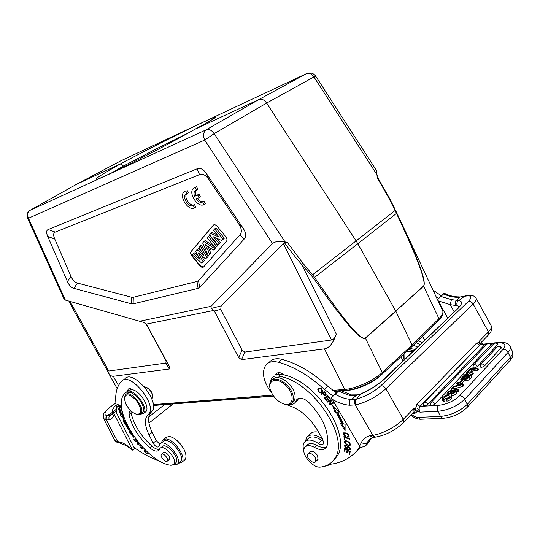 <?xml version="1.0" encoding="UTF-8"?>
<svg xmlns="http://www.w3.org/2000/svg" width="540" height="540" viewBox="0 0 540 540"><rect width="100%" height="100%" fill="white"/><g stroke="black" fill="none" stroke-linecap="round" stroke-linejoin="round"><path stroke-width="0.81" d="M396.86 213.138L395.537 210.357L395.077 210.512L396.482 213.415L396.86 213.138L398.493 216.607L389.313 197.937L388.874 198.119L377.163 177.593L376.738 170.903L315.731 76.194L313.956 76.95C311.681 73.784 309.163 72.698 306.403 73.676L120.4 161.028L76.545 184.316L120.312 163.964C158.159 143.66 221.9 112.354 215.386 117.491C213.597 118.935 206.726 122.877 194.785 129.33L258.93 99.502L206.341 129.722C209.007 128.858 211.619 130.16 214.171 133.637L204.694 140.076L28.498 218.228L27.533 218.012L64.388 299.788L65.367 300.098L28.498 218.228C26.959 214.799 27.527 212.132 30.193 210.222L76.329 184.437M194.785 129.33C161.575 148.352 100.386 179.375 96.485 179.314C94.095 179.381 102.04 174.265 120.312 163.964L123.485 166.023L111.706 172.841M324.621 392.054L323.123 393.39L324.628 392.06M325.944 393.559L325.573 393.903M324.257 392.398L325.6 393.937L325.586 394.781C325.053 395.348 324.23 394.889 323.123 393.39M322.151 394.214L323.433 393.086L322.151 394.214L321.685 393.694M326.295 395.017L325.391 394.963M322.745 393.721C324.331 395.699 325.472 396.212 326.167 395.246L326.045 393.701L324.149 391.534L320.983 394.308L321.462 394.841M272.288 394.139L270.101 388.847C267.685 379.37 277.83 377.116 286.112 385.661C294.57 394.018 293.895 405.986 285.316 404.332C280.226 403.171 275.886 399.776 272.288 394.139M269.899 387.815C269.365 384.986 269.716 382.745 270.965 381.092C274.563 375.773 286.801 381.645 291.404 391.108C293.767 395.975 294.017 399.803 292.147 402.584C290.776 404.305 288.731 404.96 286.004 404.548L283.878 403.994M292.424 402.347L293.875 401.045C295.745 398.264 295.502 394.436 293.146 389.576C288.556 380.126 276.325 374.281 272.714 379.607L272.464 379.816M315.394 457.846L315.704 461.612C313.605 465.035 305.195 457.083 307.679 454.046C310.014 452.547 312.586 453.816 315.394 457.846M317.216 460.141L317.972 459.533L317.655 455.699C314.813 451.615 312.201 450.333 309.818 451.858L309.65 452.156M269.939 383.177L271.431 378.236C273.017 376.312 275.4 375.624 278.572 376.171C312.431 380.477 351.439 439.067 334.186 459.284C331.04 463.712 326.538 466.31 320.679 467.073C312.714 468.612 300.071 452.925 304.79 447.39C306.815 445.007 310.095 445.041 314.631 447.485C319.937 450.36 323.818 450.346 326.281 447.444L327.159 445.439C329.225 432.081 323.176 417.798 309.015 402.611C303.737 397.953 299.612 397.022 296.649 399.803L295.232 402.361C293.719 404.271 291.472 405.02 288.482 404.615M326.619 446.89C323.98 448.052 320.72 447.545 316.838 445.365C312.302 442.928 309.022 442.908 306.99 445.298L305.87 446.364M333.133 460.661L336.373 457.103C352.735 437.819 318.161 382.55 284.594 375.037L280.908 374.18L275.481 374.807L276.953 373.106M295.886 401.78L297.52 400.315L298.512 398.459M348.941 435.773L347.571 436.563L347.888 437.231L348.421 436.286M345.04 432.587L344.007 433.492C345.998 432.844 347.463 433.782 348.394 436.313M343.987 433.519L343.926 432.601M349.13 436.536L348.55 436.577M344.48 435.22L344.007 433.492M347.888 437.231L348.995 436.86C348.692 433.856 346.822 432.554 343.379 432.952C342.887 434.133 343.636 435.348 345.613 436.61L345.661 436.037L344.48 435.226M344.905 450.38L345.033 448.382M347.517 451.737L347.618 449.969M349.9 453.357L350.014 451.44M344.763 450.293L344.108 450.947L344.77 451.359L345.445 448.632M345.101 448.976L347.024 450.164L347.369 449.813M347.024 450.164L346.721 452.304L347.375 451.649M346.721 452.304L347.382 452.709L348.03 450.225M347.686 450.569L349.421 451.636L349.765 451.292M349.421 451.636L349.09 453.924L349.751 453.263M349.09 453.924L349.758 454.336L350.163 451.535L344.507 448.058L344.108 450.947M350.197 448.504L349.637 449.071L348.617 449.057L348.651 449.611L349.049 449.213M347.855 447.984L346.937 447.795L347.949 446.445M345.263 445.892L345.222 444.899M350.393 449.233L349.623 449.091M346.106 445.041L345.445 445.696M348.651 449.611L350.244 449.597C350.298 447.397 349.38 446.445 347.483 446.756L346.943 447.782L345.269 446.789L345.29 445.844L346.545 445.757L346.505 445.217L344.709 445.203C344.648 447.565 345.64 448.605 347.679 448.315L348.199 447.296C349.218 447.026 349.697 447.62 349.637 449.071M346.943 447.782L347.598 447.14M344.783 437.312L344.723 436.874M344.891 438.885L344.345 439.425L345.006 439.682L344.669 437.427L345.087 437.015M344.669 437.427L349.684 439.337L349.596 438.73L343.906 436.57L344.345 439.425M349.09 442.894L349.582 444.737C348.617 445.264 347.348 444.825 345.762 443.435L345.222 441.558C346.309 441.072 347.598 441.518 349.09 442.894L349.414 442.57M346.167 440.674L345.222 441.558M350.312 444.98L349.299 444.96M345.195 441.605L345.154 440.66M345.776 440.613L344.628 441.018C344.277 443.077 345.749 444.629 349.043 445.682L350.177 445.284C350.636 443.286 349.171 441.727 345.776 440.613M326.923 396.738L325.033 398.162L326.977 396.799M328.064 395.982L326.653 397.096L328.111 396.029M325.357 397.872L324.945 397.373M327.085 400.667L326.72 401.004L327.139 400.734L325.033 398.162M326.234 397.366L328.138 399.688L328.502 399.35M328.138 399.688L328.556 399.411L326.653 397.096M327.74 396.374L329.778 398.851L330.143 398.513M329.778 398.851L330.197 398.574L327.706 395.537L324.162 397.886L326.72 401.004M337.655 412.263L339.113 412.02L332.66 405.52L335.124 412.682L337.048 411.831L342.644 423.191L341.969 423.839L340.558 423.704L345.094 430.745L345.08 424.15L343.426 423.981L337.655 412.263L338.661 411.561M335.806 412.04L334.044 406.91M345.087 429.044L341.726 423.819M335.124 412.682L337.048 411.831M336.366 412.472L341.969 423.839M328.246 401.47L327.564 402.104L330.622 400.626L329.245 404.365L329.684 404.953L333.599 403.076L333.187 402.53L330.109 404.001L331.304 400.005L328.246 401.47L328.003 401.146M333.423 402.847L330.365 404.318L330.129 403.994M330.622 400.626L331.304 399.998M329.245 404.365L329.926 403.731M329.684 404.953L330.365 404.318M330.109 404.001L331.493 400.255L331.054 399.668L327.152 401.558L327.564 402.104M321.557 391.534L322.468 390.488M320.051 388.483C321.685 389.043 322.178 390.083 321.516 391.588L320.227 392.296C318.593 391.804 318.087 390.778 318.708 389.225L320.551 388.037M320.227 387.923L319.363 388.631M322.07 392.074L320.699 392.229M318.472 389.63L318.884 388.078M317.797 389.624C318.269 392.546 319.687 393.37 322.049 392.101L322.454 391.156C321.894 388.172 320.483 387.342 318.209 388.672L317.797 389.624L318.492 388.996M318.6 432.236C314.644 431.339 311.769 432.054 309.967 434.376L308.232 436.01M334.388 459.074L334.314 459.581M331.074 464.177L328.496 464.893M305.417 441.139L306.7 437.454C310.028 433.769 315.266 434.194 322.414 438.737M359.903 446.985C352.904 456.806 343.19 462.55 330.777 464.218L327.281 465.689L321.658 466.931M356.954 450.785L360.268 447.431M303.872 450.603C302.751 447.1 302.886 444.326 304.283 442.274C307.267 438.959 311.985 439.371 318.425 443.495C320.666 444.94 322.319 445.061 323.393 443.873L322.873 439.513L316.778 429.131C309.312 417.258 300.078 409.408 289.076 405.567L286.484 404.615M323.635 441.302L321.725 440.33C315.293 436.232 310.574 435.841 307.577 439.162L305.654 440.978M336.548 392.945L327.841 386.255C312.552 372.465 297.263 363.494 281.975 359.343C276.318 357.966 272.093 358.931 269.285 362.232M271.532 392.756C263.304 381.55 261.387 372.344 265.781 365.135C268.582 361.84 272.808 360.896 278.465 362.293C293.753 366.498 309.062 375.536 324.392 389.394L333.113 396.117M278.62 373.997L278.721 372.647M339.404 390.299L331.344 397.751L339.566 389.975M359.782 394.49L360.119 394.328C369.853 390.116 377.946 385.04 384.406 379.08L383.238 379.809C377.204 385.29 369.569 390.029 360.329 394.038L356.002 395.55L349.542 395.483L351.526 394.916L357.358 394.868M355.988 395.53L357.358 394.922M460.694 382.138L462.605 380.12L461.531 380.201L459.614 382.219L460.694 382.138L461.302 383.427M461.673 383.522L463.367 381.733L462.605 380.12M460.04 383.117L459.614 382.219M443.36 398.628L444.224 398.999L443.158 399.83L442.031 399.249C441.666 396.374 450.637 393.653 451.103 395.59C451.109 397.231 449.442 398.554 446.108 399.566L446.607 398.776C448.862 398.081 449.969 397.231 449.935 396.232C448.457 395.557 446.675 395.793 444.589 396.947L445.372 398.581L449.314 397.454M444.224 398.999L445.007 400.639L443.948 401.47L443.158 399.83M446.108 399.566L446.897 401.22C450.232 400.208 451.892 398.885 451.892 397.238L451.103 395.59M442.031 399.249L442.82 400.889L443.948 401.47M444.589 396.947L443.306 398.52M444.413 399.391L445.372 398.581M467.741 377.75L467.134 376.454L466.135 377.507L466.56 378.412M466.142 377.507L465.75 378.405M465.642 378.155L465.635 378.311C466.155 378.932 467.33 378.257 469.159 376.286L467.134 376.454M462.348 378.236L462.112 378.715L463.671 378.682L466.074 376.542L463.759 376.731L462.348 378.236L462.665 378.911M464.447 378.196L463.759 376.731M465.325 380.369L465.358 380.545C466.459 381.2 468.005 380.632 470.002 378.851L471.818 376.927L471.062 375.314L469.246 377.237C467.242 379.013 465.696 379.58 464.603 378.932L461.221 379.688L461.484 380.248M463.158 381.294L465.291 380.396M461.221 379.688L460.796 379.411L461.592 377.993L463.55 375.935L471.062 375.314M452.702 391.108C454.43 390.157 455.578 389.981 456.138 390.582L456.921 392.215C456.394 393.991 454.741 395.179 451.96 395.773L451.177 394.132L451.832 393.356C453.843 392.735 454.822 392.006 454.775 391.163L454.451 391.007L454.727 391.595M450.961 395.381L451.589 394.996M454.451 391.007L452.797 391.824C449.476 394.43 447.498 395.199 446.864 394.132C447.066 392.783 448.301 391.615 450.569 390.636L452.304 390.238L451.676 390.994L451.967 391.615M452.716 391.102L452.304 390.238M451.676 390.994C449.665 391.48 448.477 392.324 448.106 393.525L449.78 393.269M449.793 393.275L452.709 391.115M456.138 390.582C455.612 392.351 453.958 393.532 451.177 394.132M457.596 389.711L458.197 389.07L451.852 388.105L451.244 388.746L457.596 389.711L458.372 391.351L458.973 390.71L458.197 389.07M451.973 390.272L451.244 388.746M452.392 390.427L453.64 390.616M456.361 391.041L458.372 391.351M463.914 375.908L464.657 374.774L467.512 373.707L466.364 372.978L467.201 372.094L468.761 373.194L472.588 371.716L471.731 372.627L469.24 373.538L470.205 374.233L469.523 375.442M463.806 375.671L467.998 374.051L469.375 375.118M471.731 372.627L472.48 374.233L473.344 373.322L472.588 371.716M470.543 374.949L472.48 374.233M470.725 375.34L470.205 374.233M467.998 374.051L468.68 375.509M466.83 373.964L466.364 372.978M468.356 371.891L470.637 369.488L477.097 368.914L477.819 368.145L470.32 368.82L467.309 371.986L468.356 371.891L468.936 373.127M477.097 368.914L477.846 370.514L478.568 369.745L477.819 368.145M477.846 370.514L471.386 371.081L470.637 369.488M469.753 372.809L471.386 371.081M427.882 404.285C426.452 402.421 425.129 401.956 423.907 402.894L423.495 405.432C424.507 406.107 425.965 405.722 427.882 404.285L484.387 345.047C483.3 343.649 482.018 343.426 480.526 344.385M435.065 403.88C433.613 401.99 432.263 401.531 431.028 402.489L430.616 405.027C431.649 405.722 433.127 405.338 435.065 403.88L491.468 344.257C490.374 342.839 489.071 342.617 487.566 343.589M477.346 366.464C475.936 364.642 474.593 364.237 473.317 365.243L472.925 367.619C473.971 368.26 475.443 367.875 477.346 366.464L498.116 344.014C497.009 342.583 495.693 342.36 494.168 343.346M484.69 365.789C483.26 363.947 481.896 363.542 480.6 364.574L480.215 366.95C481.275 367.598 482.767 367.214 484.69 365.789L501.363 347.51C500.236 346.052 498.899 345.823 497.354 346.829M460.492 384.197L458.993 383.839L457.542 385.364L461.383 384.352L460.492 384.197L460.654 384.534M459.473 384.845L458.993 383.839M458.244 383.67L456.32 385.695L453.546 386.444L452.689 387.349L462.233 384.662L463.003 383.852L457.36 382.442L456.557 383.285L458.244 383.67M462.233 384.662L463.01 386.296L463.772 385.486L463.003 383.852M453.141 388.307L452.689 387.349M454.889 388.57L463.01 386.296M457.238 384.723L456.557 383.285M464.549 296.082L463.556 296.548L464.515 296.312C471.467 294.982 472.743 296.696 468.335 301.469L380.849 385.729C373.653 392.081 365.614 396.482 356.731 398.925M465.649 295.866L464.515 296.312M464.049 296.217L458.555 297.297L463.55 296.548M456.523 300.301L458.669 300.672M459.655 297.23L456.557 300.274C455.233 301.664 455.024 303.426 455.929 305.559L457.279 305.775C456.408 303.703 456.833 301.982 458.561 300.618M458.69 300.659L464.501 296.291M456.536 300.26L451.433 299.632L450.191 304.628L455.922 305.552M404.123 359.782L404.028 353.889M406.755 351.371L412.574 351.668M404.089 359.809L403.245 354.611M408.632 349.637L413.687 350.608M414.923 349.421L409.921 348.455M413.404 345.154L417.474 346.977M402.874 360.976L401.024 356.656M420.113 344.439L415.989 342.617M422.199 342.448L417.818 340.808M424.636 340.106L422.462 336.245M441.457 295.927L432.986 290.075M436.205 296.933L438.764 298.424M443.86 293.713L437.535 299.558L444.184 293.22M437.535 299.558L447.674 318.013M376.205 437.042L375.428 437.137L372.83 435.281L355.293 404.973C354.213 402.658 354.348 400.7 355.705 399.101L356.738 398.871L360.126 394.342M356.744 398.905C355.313 400.552 354.976 402.557 355.725 404.906L349.724 405.23C348.982 402.928 349.292 400.984 350.669 399.384L351.776 399.418M373.754 437.373L372.904 437.549L370.028 435.719L371.993 435.395L374.497 437.184M479.952 343.575L480.499 344.405L480.053 344.25L479.156 343.258L479.365 342.434L479.986 343.298L479.763 340.72L479.365 342.434L476.449 343.204L479.493 344.986L480.398 344.493M418.203 409.084L417.555 411.244L420.039 412.162C418.838 409.846 418.844 407.916 420.066 406.363L438.453 405.358C446.749 404.386 453.809 401.193 459.635 395.78L503.071 349.272C506.682 344.615 504.873 342.502 497.644 342.934L498.913 342.387C499.932 342.056 508.241 341.766 510.212 346.592C510.867 348.138 510.151 350.069 508.059 352.377C506.885 350.298 505.224 349.258 503.071 349.272M459.635 395.78C461.822 395.867 463.536 397.001 464.792 399.188C457.427 406.073 448.497 410.11 437.981 411.291L420.039 412.162L418.156 409.077C417.326 407.957 416.36 407.734 415.274 408.402L413.762 408.55L414.956 410.36L416.894 404.339L420.066 406.363L479.993 344.932M414.956 410.36L417.542 411.237M367.855 441.18L370.454 438.548L367.038 442.651L370.852 438.325M355.705 399.101L351.769 399.398L356.002 395.557M370.967 438.271L368.746 442.591L365.296 446.108L360.457 447.62L331.344 397.751M368.746 442.591L369.124 441.916M284.594 375.037C280.847 372.303 277.978 371.932 275.994 373.916M183.222 447.95L177.39 440.802M184.093 460.431L184.997 459.655C186.651 457.272 186.179 453.58 183.587 448.592C179.26 441.531 174.427 437.468 169.088 436.388L165.51 437.616L163.323 439.405M161.406 442.921L162.405 440.161L165.969 438.952C174.278 439.162 186.806 457.495 181.926 462.281L178.153 463.523M148.237 453.661L147.663 453.506C146.914 453.85 146.3 453.303 145.814 451.872L145.382 451.568C145.922 453.452 146.812 454.241 148.075 453.944L148.338 452.824M147.906 452.439L147.663 453.506L148.277 452.999M145.658 450.421L146.138 450.806M161.649 454.174C163.586 452.628 169.094 459.311 167.339 461.079C165.753 463.334 159.563 456.287 161.433 454.37L161.649 454.174M168.966 459.709L169.472 459.378C169.864 456.32 168.23 453.931 164.592 452.203L163.337 452.783M159.394 449.361C157.336 449.665 154.886 448.619 152.03 446.236C140.933 436.165 133.954 425.075 131.078 412.965L130.997 410.94M130.592 410.555L129.472 411.19L128.952 414.612C131.848 426.728 138.847 437.839 149.951 447.937C153.994 451.217 156.985 451.96 158.922 450.164L159.853 448.571C163.573 443.239 178.274 459.877 173.853 464.461L171.038 465.305C145.091 462.564 109.688 407.923 124.821 393.471L126.839 391.757C132.941 386.91 149.405 408.017 143.701 413.397L139.874 414.389M144.929 412.432L145.847 411.716C150.296 407.626 140.515 391.325 132.651 389.786L129.019 390.123L127.825 391.021M132.651 389.786C130.626 388.476 129.121 388.287 128.142 389.232L127.548 391.23M130.862 389.576L130.795 388.84M175.284 463.239L175.925 462.699C180.353 458.102 165.679 441.504 161.939 446.843L160.502 448.031M137.633 441.443L138.672 444.386L137.018 442.287C137.045 443.752 137.727 444.589 139.064 444.798L137.983 441.929M139.489 443.819L139.874 444.197M144.835 450.839L145.105 449.807M144.835 449.537L144.079 451.197L144.7 450.698M144.079 451.197L144.484 451.609L145.247 449.942M142.526 447.161L141.629 447.957L140.609 445.136M142.668 447.424L142.283 447.741M140.359 445.351L140.393 444.798M142.83 447.964L142.182 447.836M140.265 444.65L139.732 445.702C140.38 447.808 141.365 448.639 142.681 448.193L142.931 447.593M120.616 406.026L118.274 406.539L120.798 406.492L120.71 406.073L117.41 404.264M118.645 406.256L118.3 406.067M117.146 404.467L120.002 406.033L117.484 406.087L117.578 406.505L121.136 408.112L118.274 406.539M117.578 406.505L118.145 406.073M121.419 410.67L120.204 410.096L119.732 408.335L119.313 408.139L119.792 409.894L118.699 409.381L117.774 407.308L118.395 409.604L121.952 411.291L120.892 408.713L121.419 410.67L121.723 410.434M137.133 440.856L136.445 441.362L136.107 440.924M136.796 440.417L136.505 440.633L135 438.676L136.499 440.62M136.276 440.795L135.689 441.227L133.859 439.31L135.823 441.862L136.445 441.362M135.823 441.862L137.153 440.883M126.178 422.942L123.039 418.372L124.119 423.461L124.747 422.975L124.099 419.918M124.747 422.975L125.678 423.043L125.935 423.556M132.847 435.071L130.14 432.23M131.011 432.047L125.874 423.596L126.502 423.65M126.32 423.252L125.874 423.596M124.119 423.461L125.678 423.043M125.05 423.536L130.066 432.29L129.29 432.493L133.866 437.285L132.624 434.585M130.592 431.872L130.066 432.29M121.203 412.796L119.684 412.526L119.353 411.156L120.913 413.012M119.725 412.54L119.408 412.789L122.877 414.173L121.325 413.174C120.656 411.23 119.86 410.407 118.942 410.704L118.881 411.082L119.448 410.65M118.861 411.075L119.408 412.789M121.257 414.018L120.596 414.531L122.621 415.118L123.255 416.732L121.21 416.104L120.596 414.531M123.39 415.631L120.218 414.113C120.069 415.726 121.109 416.786 123.343 417.292L123.647 416.435M120.771 414.396L120.724 413.93M159.638 461.018C151.355 458.339 142.81 453.809 134.001 447.437L116.309 412.506L116.316 406.303C114.662 395.476 116.262 387.281 121.109 381.713L121.642 381.166C129.965 371.162 157.876 405.257 148.567 414.167L147.373 415.341C144.275 419.539 144.821 426.033 149.02 434.828L153.158 443.124C155.21 446.371 157.072 447.593 158.747 446.789L159.84 444.218C164.525 437.508 182.979 458.379 177.417 464.157L173.104 465.068M179.692 462.206L180.502 461.518C186.097 455.72 167.677 434.923 162.965 441.646L160.664 443.536M159.786 444.278L156.276 440.579L152.159 432.304C147.98 423.522 147.454 417.029 150.572 412.823L151.774 411.642C161.129 402.705 133.286 368.719 124.909 378.749M116.579 408.929L113.312 411.845L113.677 413.134L116.532 410.954M113.096 412.783L112.671 412.216L106.927 415.685C105.772 416.894 105.577 418.311 106.34 419.971L103.619 418.561C102.593 413.984 103.592 412.729 109.377 407.666L115.897 402.982M106.34 419.965L117.626 441.619L119.158 442.888C117.592 442.935 116.073 441.983 114.595 440.026L119.684 442.901M107.474 415.76C106.205 416.921 105.908 418.331 106.576 419.985L109.391 419.762C108.553 418.129 108.756 416.725 109.991 415.55L106.927 415.685M109.492 415.651L113.036 412.965M119.718 442.962L126.772 445.898L132.53 450.137L113.677 413.134M134.993 448.146L132.53 450.137M126.022 404.298L124.396 398.972C125.381 393.12 129.35 393.62 136.316 400.464C141.959 408.841 142.243 413.492 137.18 414.43C132.935 413.384 129.215 410.009 126.022 404.298M124.396 398.095L125.321 394.868C129.883 388.827 146.212 408.517 140.873 413.667L137.849 414.605L136.715 414.349M141.791 412.958L142.601 412.317C147.953 407.16 131.645 387.504 127.062 393.552L126.144 394.247M151.902 399.155L152.928 396.448C151.747 391.601 149.094 388.409 144.956 386.863L144.416 386.815M152.915 395.84L152.928 396.448L152.915 395.84C151.902 391.534 149.526 388.618 145.8 387.092M341.105 390.859L347.909 390.332C357.48 389.752 373.646 382.354 381.166 375.064L386.309 370.224M338.587 391.055L334.22 391.399M273.598 396.124L153.36 405.493M436.34 322.596L438.629 320.341M411.865 346.66L412.088 345.026L382.273 372.472C373.781 380.531 355.536 388.76 344.837 389.421L324.459 348.881C329.211 348.138 333.166 343.184 336.319 334.031C335.057 337.696 333.464 339.694 331.54 340.018L283.358 243.621L284.432 242.737L287.429 242.467L285.005 241.873C279.477 240.813 275.312 241.38 272.511 243.56L211.046 306.322L139.657 321.253L65.367 300.098M303.743 266.814L313.544 278.181C343.521 321.341 360.815 341.341 365.418 338.175L395.84 311.229L412.088 345.026L438.925 318.668L423.617 286.187L395.766 311.087L423.549 286.045C426.485 282.197 417.461 257.992 396.482 213.415L357.818 243.743L395.766 311.087L365.337 338.026C361.024 340.936 344.115 320.706 314.618 277.331L302.859 263.176L301.597 264.303C297.27 259.598 291.553 252.41 284.432 242.737M194.528 196.337L197.788 195.129L199.125 197.721L195.851 198.923C198.214 201.974 200.495 202.972 202.669 201.926L203.999 204.512C198.079 208.42 187.873 193.023 193.347 188.419L195.23 187.447L196.567 190.053L195.041 190.769C193.887 192.024 193.712 193.88 194.501 196.337M203.999 204.512L205.281 203.708L203.958 201.13L202.669 201.926M194.677 187.603L196.526 186.658L195.23 187.447M203.81 201.218C201.731 202.095 199.564 201.157 197.303 198.389M199.125 197.721L200.407 196.925L199.078 194.333L197.788 195.129M196.189 190.127C195.163 191.41 195.028 193.212 195.784 195.548L194.501 196.351M195.811 195.548L199.078 194.333M196.567 190.053L197.863 189.263L196.526 186.658M185.78 191.045L187.103 193.61L185.632 194.292C181.804 197.512 189.223 208.386 193.151 205.322L194.468 207.866C188.696 211.7 178.612 196.439 183.971 191.97L185.267 191.18M194.468 207.866L195.743 207.07L194.434 204.525L193.151 205.315M194.265 204.62C190.343 207.245 183.357 197.053 186.766 193.678M187.103 193.61L188.393 192.827L187.07 190.262M213.482 236.81L219.038 243.54L217.876 244.856L209.601 234.819L210.809 233.401L219.193 237.195L213.476 230.269L214.637 228.906L223.007 239.044L221.71 240.509L213.482 236.81M219.038 243.54L220.347 242.716L216.648 238.228M221.71 240.509L224.323 238.221L215.879 227.995L214.637 228.906M223.007 239.044L224.323 238.221M210.809 233.401L212.031 232.504L217.276 234.873M217.876 244.856L220.347 242.716M208.319 236.331L216.567 246.341L215.325 247.745L207.097 237.762L209.547 235.42L217.876 245.518L216.567 246.341M215.325 247.745L217.876 245.518M209.149 247.266L205.045 244.418L207.367 249.318L209.149 247.266M208.447 248.069L207.536 246.146M202.642 242.993L203.924 241.481L214.616 248.555L213.273 250.074L210.843 248.413L208.305 251.316L209.655 254.171L208.379 255.623L202.642 242.993M203.924 241.481L205.146 240.59L214.549 246.8M208.379 255.623L210.944 253.368L209.594 250.513L211.214 248.67M209.655 254.171L210.944 253.368M208.305 251.316L209.594 250.513M213.273 250.074L214.535 249.304L215.669 247.543M214.616 248.555L215.933 247.718M198.126 252.767L203.06 261.65L201.771 263.108L192.388 255.029L193.556 253.658L200.124 259.47L195.581 251.282L196.985 249.635L203.857 255.42L199.01 247.259L200.191 245.869L206.806 257.404L205.524 258.856L198.126 252.767M203.06 261.65L204.343 260.847L201.312 255.386M205.524 258.856L208.096 256.594L201.42 244.951L200.191 245.869M206.806 257.404L208.096 256.594M196.985 249.635L198.194 248.738L201.582 251.586M193.556 253.658L194.765 252.767L197.984 255.609M201.771 263.108L204.343 260.847M226.49 241.313C227.313 240.05 227.043 238.471 225.666 236.581L217.195 226.321C215.696 224.714 214.394 224.329 213.293 225.153L191.005 251.573C190.289 252.754 190.579 254.239 191.882 256.028L199.888 265.781C201.332 267.347 202.568 267.752 203.594 266.976L226.49 241.313M203.513 267.057L200.131 265.613L192.125 255.859C190.822 254.077 190.532 252.592 191.248 251.411L213.665 224.883M77.456 283.082C74.776 282.326 72.603 280.058 70.929 276.284L54.77 239.024C53.163 235.244 53.332 232.936 55.269 232.085L199.55 174.65C202.723 173.475 205.828 175.102 208.872 179.523L238.775 224.032C241.799 228.65 242.156 232.294 239.855 234.961L198.551 280.557L197.006 281.468L133.306 297.297L131.598 297.243L77.456 283.082L73.899 288.353C71.246 287.584 69.086 285.322 67.412 281.57L47.743 236.473L54.77 239.024M131.598 297.243L131.409 303.797L73.899 288.353M131.409 303.797L133.117 303.872L133.306 297.297M197.006 281.468L198.085 288.387L133.117 303.872M198.085 288.387L199.631 287.489L198.551 280.557M239.855 234.961L244.134 239.146L199.631 287.489M244.134 239.146C246.476 236.473 246.125 232.814 243.081 228.157L238.775 224.032M208.872 179.523L206.489 173.678L243.081 228.157M206.489 173.678C203.411 169.216 200.286 167.589 197.1 168.797L199.55 174.65M55.269 232.085L48.188 229.513L197.1 168.797M48.188 229.513C46.271 230.371 46.123 232.693 47.743 236.473M144.977 322.866L146.313 324.398L166.104 360.862L165.881 363.082L169.324 369.016L169.56 366.802L146.684 324.648L143.741 322.353L139.657 321.253M69.14 301.172L74.79 312.289L106.596 369.238L108.803 371.027L165.881 363.082M214.009 310.392L238.714 357.601L241.535 359.647L244.863 352.087L242.028 350.048L220.745 309.339L221.164 305.863L211.167 308.455L214.009 310.392L146.34 324.108M211.167 308.455L211.046 306.322M221.164 305.863L283.358 243.621M244.863 352.087L331.54 340.018M241.535 359.647L324.459 348.881M398.493 216.607L398.507 216.628C418.351 259.092 426.721 282.272 423.617 286.187L423.549 286.045M285.005 241.873L214.171 133.637L266.632 103.066C264.222 99.758 261.657 98.57 258.93 99.502L306.403 73.676M29.896 210.398L206.341 129.722C203.33 132.017 202.777 135.472 204.694 140.076L272.511 243.56M106.245 368.618L107.744 371.756C109.559 374.976 111.416 376.488 113.319 376.286L169.324 369.016M438.703 320.267L438.919 320.058C442.449 316.44 443.698 313.315 442.665 310.696C443.515 312.674 442.267 315.326 438.925 318.668L438.919 320.058L412.108 346.43M377.231 176.796L389.32 197.93L394.315 207.86M313.544 278.181L357.818 243.743L356.096 240.901L395.077 210.512L388.874 198.119M377.352 175.331L313.956 76.95L266.632 103.066L356.096 240.901L311.492 275.609M120.731 160.866L120.062 161.231M188.399 132.928L157.451 148.311L123.485 166.023M316.838 445.365L314.631 447.485M278.572 376.171L280.908 374.18M298.37 398.783L296.075 400.829M349.043 445.682L349.704 445.027M318.425 443.495L321.725 440.33M278.465 362.293L281.975 359.343M324.392 389.394L327.841 386.255M469.246 377.237L470.009 378.851M453.296 392.87L452.797 391.824M484.103 345.809C482.767 344.081 481.478 343.703 480.236 344.682L424.177 402.611M491.198 345.019C489.841 343.265 488.531 342.893 487.269 343.892L431.305 402.199M497.853 344.783C496.476 343.008 495.146 342.637 493.87 343.656L473.6 364.945M501.1 348.287C499.696 346.484 498.346 346.106 497.05 347.146L480.89 364.271M383.704 379.363L457.738 308.725L384.406 379.08M454.16 311.789L450.191 304.628L438.129 300.834M441.106 296.507L451.433 299.632M458.555 297.297C453.701 297.459 448.787 296.365 443.799 294.01M459.304 306.416L457.279 305.775M457.738 308.725C462.496 303.912 462.807 301.226 458.663 300.659M371.986 435.389L372.83 435.281C381.632 434.275 396.488 426.499 403.326 419.269L403.623 422.469L403.205 422.901M380.849 385.729C382.765 385.607 384.44 386.606 385.864 388.746L403.326 419.269L413.762 408.55L414.032 411.73L403.623 422.469C395.327 430.353 385.931 435.24 375.428 437.137L374.558 437.252M465.325 295.906L465.642 295.832C466.979 295.488 473.587 294.003 476.044 298.175C476.705 299.423 475.72 301.347 473.087 303.953L385.864 388.746C376.718 396.819 366.674 402.212 355.732 404.912M488.086 335.327L488.525 334.868L488.423 331.817L473.087 303.953C471.812 302.022 470.232 301.192 468.335 301.469M479.939 343.697L479.763 340.72L488.423 331.817C490.995 329.123 491.906 327.085 491.164 325.688L476.077 298.242M509.868 360.592L510.32 360.092L510.327 357.325C512.413 355.003 513.121 353.059 512.453 351.493C513.473 354.713 512.764 357.581 510.32 360.092L466.877 407.687M467.242 404.365L467.323 407.201C460.62 413.782 452.399 417.494 442.651 418.345L440.458 416.428C450.981 415.294 459.911 411.277 467.242 404.365L510.327 357.325L508.059 352.377L464.792 399.188L467.242 404.365M497.644 342.934L497.036 343.001M494.195 343.319L491.015 343.683M487.04 344.135L483.941 344.486M416.894 404.339L476.449 343.204M421.052 419.229L420.424 419.256L418.25 417.38L440.458 416.428L437.981 411.291C437.063 408.969 437.218 406.985 438.453 405.358M443.273 418.325L420.424 419.256C416.941 419.168 413.768 417.737 410.9 414.963M418.25 417.38C415.955 417.386 413.728 416.347 411.561 414.275M412.182 413.64L415.132 413.195L413.667 412.121M415.132 413.195L417.535 411.237M370.028 435.719C365.897 436.678 363.022 438.925 361.409 442.463C363.548 443.867 365.425 443.927 367.038 442.651L365.296 446.108M370.926 438.284L368.59 442.76M361.409 442.463L359.458 446.324M332.033 399.175C338.101 402.773 344 404.791 349.724 405.23M335.34 394.342C340.612 397.352 345.721 399.04 350.669 399.384M349.542 395.483L338.776 391.156M128.952 414.612L131.078 412.965M129.019 390.123L126.839 391.757M152.03 446.236L149.951 447.937M139.732 445.702L140.346 445.203M123.728 416.995L123.343 417.292M153.158 443.124L156.276 440.579M152.159 432.304L149.02 434.828M151.247 412.162L148.041 414.68M148.716 417.069L164.471 404.629M106.913 415.726C103.464 414.652 104.483 411.899 109.958 407.464M116.127 405C113.002 408.078 111.847 410.481 112.671 412.209M121.034 443.151L120.643 443.07M120.636 443.07L119.313 441.848L118.145 441.68M128.486 447.147L128.183 446.411C124.943 443.914 121.986 442.388 119.313 441.848M109.991 415.55L112.577 413.971L113.252 412.216M109.391 419.762C111.875 419.06 113.441 417.204 114.095 414.194M131.841 449.172L128.183 446.411M365.337 338.026L382.273 372.472L382.077 374.126M70.929 276.284L67.412 281.57M169.56 366.802L166.104 360.862M146.313 324.398L146.684 324.648M69.944 301.401L108.803 371.027M214.272 311.013L220.745 309.339M242.028 350.048L238.714 357.601M301.597 264.303L336.319 334.031M346.295 390.292L345.958 390.319C356.636 389.671 373.91 381.868 382.3 373.923L412.081 346.457M345.944 390.319L344.837 389.421L332.802 390.373M302.852 263.183L287.435 242.467M113.319 376.286L118.463 385.506M153.279 404.608L272.903 395.125M326.275 394.146L325.586 394.781M285.316 404.332L286.004 404.548M293.875 401.045L292.147 402.584M310.574 451.264L308.131 453.614M318.141 459.236L315.704 461.612M310.277 451.42L309.818 451.858M334.186 459.284L336.373 457.103M295.232 402.361L297.52 400.315M273.125 376.805L273.76 376.265M296.649 399.803L297.756 398.81M348.854 446.648L348.199 447.296M347.632 447.086L346.97 447.741M350.244 444.083L349.582 444.737M322.211 390.96L321.516 391.588M318.85 388.098L318.209 388.672M465.358 380.545L464.603 378.932M461.288 380.457L460.796 379.411M447.39 395.233L446.864 394.132M435.983 418.621L437.63 418.554M428.848 418.912L430.481 418.844M464.609 296.075L465.237 295.927M459.324 296.879C454.505 297 449.537 295.826 444.44 293.348M457.036 309.035L459.486 306.376M479.939 343.73L488.525 334.868C491.717 331.405 492.595 328.347 491.164 325.688M498.407 342.448L495.943 342.725M495.173 342.812L490.556 343.339M487.438 343.697L483.489 344.142M510.212 346.592L512.453 351.493M374.51 437.258L372.938 437.549L367.862 441.18M357.365 394.889L360.045 394.146M351.095 394.821L339.788 390.103M184.997 459.655L181.926 462.281M167.339 461.079L169.614 459.162M161.703 454.14L163.984 452.237M129.472 411.19L130.052 410.744M145.847 411.716L143.701 413.397M128.142 389.232L128.662 388.84M175.925 462.699L173.853 464.461M139.057 444.076L138.672 444.386M119.813 410.805L119.353 411.156M177.417 464.157L180.502 461.518M147.373 415.341L150.572 412.823M148.567 414.167L151.774 411.642M148.925 423.124L173.009 403.961M109.553 407.538L115.877 402.759M114.595 440.026L103.619 418.561M119.671 442.942L119.158 442.888M137.18 414.43L137.849 414.605M140.873 413.667L142.601 412.317M151.902 399.141L152.361 398.79M195.993 190.188L195.041 190.769M186.543 193.738L185.632 194.292M145.753 323.588L146.144 323.851M29.72 210.519C27.162 212.483 26.433 214.981 27.533 218.012M73.818 310.514L69.039 301.144M345.958 390.319L340.848 390.717M338.776 390.879L334.017 391.25M273.497 395.982L153.353 405.365M107.744 371.756L117.153 388.604M398.507 216.628L442.692 310.75M315.731 76.194C313.571 73.278 310.736 72.333 307.226 73.359"/></g></svg>
